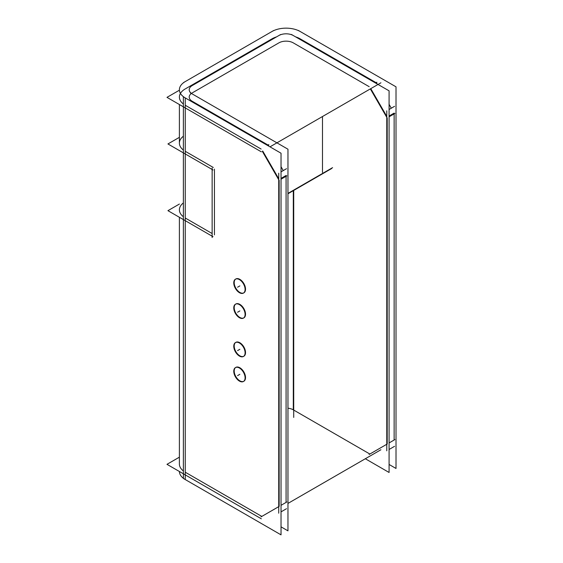 <?xml version="1.0" encoding="UTF-8"?>
<svg xmlns="http://www.w3.org/2000/svg" width="563" height="563" viewBox="0 0 563 563"><rect width="100%" height="100%" fill="white"/><g stroke="black" fill="none" stroke-linecap="round" stroke-linejoin="round"><path stroke-width="0.84" d="M300.677 39.129L376.105 82.677L300.677 39.129M300.241 38.875A20.022 11.556 0 0 0 295.659 36.898A20.022 11.556 0 0 1 300.241 38.875M276.51 36.898A20.022 11.556 0 0 0 271.929 38.875A20.022 11.556 0 0 1 276.51 36.898M185.713 88.651L271.493 39.129L185.713 88.651M179.393 97.089A20.022 11.556 0 0 0 183.383 104.007A20.022 11.556 0 0 1 185.255 88.912A20.022 11.556 0 0 0 180.427 93.416M261.126 149.061L185.255 105.26L261.126 149.061M268.171 145.789L268.748 145.458L268.171 145.789M191.42 93.416A10.211 5.897 180 0 1 192.194 92.916A10.211 5.897 180 0 0 192.194 101.256L268.058 145.057L192.194 101.256A10.211 5.897 180 0 1 189.203 97.089M278.453 43.119L192.63 92.663L278.453 43.119M278.861 42.879A10.211 5.897 180 0 1 293.309 42.879A10.211 5.897 180 0 0 278.861 42.879M369.173 86.681L293.717 43.119L369.173 86.681M376.225 83.408L376.802 83.078L376.225 83.408M386.774 116.365L370.771 88.651L386.774 116.365M389.082 116.02L394.135 113.1L389.082 116.02M389.082 104.345L391.306 108.195L389.082 104.345M389.082 442.947L394.135 440.027L394.135 113.902L394.135 440.027L389.082 442.947L394.909 439.576M185.255 218.015L212.138 233.532L185.255 218.015M183.383 216.762A20.022 11.556 180 0 1 179.393 209.844A20.022 11.556 180 0 1 183.383 202.919A20.022 11.556 180 0 0 183.383 216.762M322.486 172.482L322.486 116.527L322.486 172.482M214.44 234.862L214.44 169.146L214.44 234.862M183.383 136.204A20.022 11.556 180 0 0 183.383 150.047A20.022 11.556 180 0 1 179.393 143.122L179.393 104.528M185.255 151.299L213.278 167.478L185.255 151.299L185.255 107.913L185.255 151.299M293.309 409.836A10.211 5.897 0 0 0 287.96 408.21A10.211 5.897 0 0 1 293.309 409.836L293.309 190.66L293.309 409.836M369.87 454.038L293.717 410.075L369.87 454.038L386.774 444.277L369.87 454.038M387.203 444.031L387.203 117.906L387.203 444.031M183.383 470.964A20.022 11.556 180 0 1 179.393 464.046L179.393 217.283M261.816 516.419L185.255 472.216L261.816 516.419L278.727 506.658L261.816 516.419M281.028 505.328L286.081 502.407L286.081 176.282L286.081 502.407L281.028 505.328L286.856 501.964M279.149 506.411L279.149 180.287L279.149 506.411M278.727 178.745L262.724 151.032L278.727 178.745M243.863 381.242A8.009 4.624 -120 0 0 245.095 374.824A8.009 4.624 -120 0 0 239.859 367.766A8.009 4.624 -120 0 0 235.855 367.372A8.009 4.624 -120 0 0 234.63 373.79A8.009 4.624 -120 0 0 239.859 380.841A8.009 4.624 -120 0 0 243.645 381.355M243.863 317.856A8.009 4.624 -120 0 0 245.095 311.438A8.009 4.624 -120 0 0 239.859 304.386A8.009 4.624 -120 0 0 235.855 303.985A8.009 4.624 -120 0 0 234.63 310.403A8.009 4.624 -120 0 0 239.859 317.462A8.009 4.624 -120 0 0 243.645 317.968M243.863 292.837A8.009 4.624 -120 0 0 245.095 286.419A8.009 4.624 -120 0 0 239.859 279.361A8.009 4.624 -120 0 0 235.855 278.966A8.009 4.624 -120 0 0 234.63 285.385A8.009 4.624 -120 0 0 239.859 292.443A8.009 4.624 -120 0 0 243.645 292.95M243.863 356.224A8.009 4.624 -120 0 0 245.095 349.806A8.009 4.624 -120 0 0 239.859 342.747A8.009 4.624 -120 0 0 235.855 342.353A8.009 4.624 -120 0 0 234.63 348.771A8.009 4.624 -120 0 0 239.859 355.823A8.009 4.624 -120 0 0 243.645 356.337M281.028 166.725L283.252 170.575L281.028 166.725M281.028 178.401L286.081 175.48L281.028 178.401M179.393 90.207L166.986 97.364L261.331 151.834M380.912 82.796L269.987 146.837M375.528 83.007L376.879 82.226M370.348 88.898L387.119 117.948M389.082 116.815L394.909 113.452M389.082 464.461L396.014 468.465L396.014 86.829L298.362 30.451M179.393 204.052L167.936 210.668L213.004 236.692M332.585 167.647L287.96 193.412M331.72 168.485L287.96 193.749L331.72 168.485M212.138 237.523L212.138 168.133L212.138 237.523M179.393 137.337L167.936 143.952L213.004 169.97M300.677 31.795A20.022 11.556 0 0 0 271.493 31.795A20.022 11.556 0 0 1 300.677 31.795M273.66 30.536L183.524 82.578L273.66 30.536M190.456 86.575L280.599 34.54L190.456 86.575M293.717 417.429L293.717 190.421L293.717 417.429M278.453 35.793A10.211 5.897 180 0 1 293.717 35.793A10.211 5.897 180 0 0 278.453 35.793M365.324 458.754L389.082 472.47L389.082 90.833L291.43 34.456M386.774 450.815L386.774 110.812M389.082 449.485L394.557 446.318M389.082 109.482L394.557 106.316M369.096 454.482L387.119 444.073M179.393 457.163L166.986 464.327L261.331 518.797M380.912 449.753L287.96 503.421M261.042 516.862L279.072 506.454M183.383 478.473L183.383 96.836L281.028 153.213L281.028 534.85L183.383 478.473M239.008 304.4A8.009 4.624 60 0 1 244.581 311.409A8.009 4.624 60 0 1 243.441 318.102A8.009 4.624 60 0 1 239.008 317.441M239.859 317.933A8.009 4.624 60 0 1 234.285 310.924A8.009 4.624 60 0 1 235.433 304.231A8.009 4.624 60 0 1 239.859 304.893M281.028 526.841L287.96 530.846L287.96 149.209L190.315 92.832M239.008 367.787A8.009 4.624 60 0 1 244.581 374.796A8.009 4.624 60 0 1 243.441 381.489A8.009 4.624 60 0 1 239.008 380.827M239.859 381.32A8.009 4.624 60 0 1 234.285 374.311A8.009 4.624 60 0 1 235.433 367.618A8.009 4.624 60 0 1 239.859 368.279M192.63 94.155A10.211 5.897 180 0 1 189.203 89.749A10.211 5.897 180 0 1 192.63 85.337A10.211 5.897 180 0 0 189.203 89.749A10.211 5.897 180 0 0 192.63 94.155M278.727 513.196L278.727 173.193M281.028 511.866L286.511 508.699M281.028 171.863L286.511 168.696M267.481 145.388L268.832 144.614M262.302 151.278L279.072 180.329M281.028 179.203L286.856 175.839M239.008 279.382A8.009 4.624 60 0 1 244.581 286.391A8.009 4.624 60 0 1 243.441 293.084A8.009 4.624 60 0 1 239.008 292.422M239.859 292.915A8.009 4.624 60 0 1 234.285 285.905A8.009 4.624 60 0 1 235.433 279.213A8.009 4.624 60 0 1 239.859 279.874M239.008 342.768A8.009 4.624 60 0 1 244.581 349.778A8.009 4.624 60 0 1 243.441 356.47A8.009 4.624 60 0 1 239.008 355.809M239.859 356.295A8.009 4.624 60 0 1 234.285 349.285A8.009 4.624 60 0 1 235.433 342.6A8.009 4.624 60 0 1 239.859 343.261M185.713 81.318A20.022 11.556 0 0 0 179.393 89.749A20.022 11.556 0 0 0 185.713 98.173L185.713 98.18A20.022 11.556 0 0 1 179.393 89.749A20.022 11.556 0 0 1 185.713 81.318M179.393 471.491A20.022 11.556 0 0 0 185.713 479.81A20.022 11.556 0 0 1 179.393 471.491M239.859 317.462A8.009 4.624 -120 0 0 245.524 314.189A8.009 4.624 -120 0 0 239.859 304.386A8.009 4.624 -120 0 0 234.201 307.651A8.009 4.624 -120 0 0 239.859 317.462M239.859 380.841A8.009 4.624 -120 0 0 245.524 377.576A8.009 4.624 -120 0 0 239.859 367.766A8.009 4.624 -120 0 0 234.201 371.038A8.009 4.624 -120 0 0 239.859 380.841M185.255 220.668L185.255 472.216L185.255 220.668M239.859 292.443A8.009 4.624 -120 0 0 245.524 289.171A8.009 4.624 -120 0 0 239.859 279.361A8.009 4.624 -120 0 0 234.201 282.633A8.009 4.624 -120 0 0 239.859 292.443M239.859 355.823A8.009 4.624 -120 0 0 245.524 352.558A8.009 4.624 -120 0 0 239.859 342.747A8.009 4.624 -120 0 0 234.201 346.02A8.009 4.624 -120 0 0 239.859 355.823M239.859 310.924L237.586 312.233L239.859 310.924M239.859 374.304L237.586 375.62L239.859 374.304M239.859 285.905L237.586 287.214L239.859 285.905M239.859 349.285L237.586 350.601L239.859 349.285M185.255 97.92L185.255 479.556L185.255 97.92"/></g></svg>
